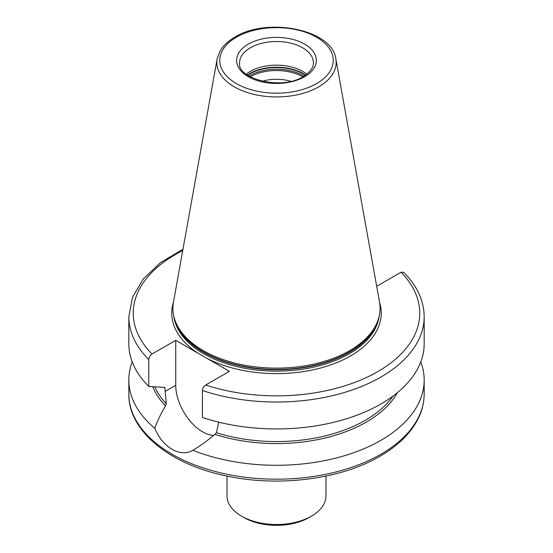 <?xml version="1.0" encoding="UTF-8"?>
<svg xmlns="http://www.w3.org/2000/svg" width="553" height="553" viewBox="0 0 553 553"><rect width="100%" height="100%" fill="white"/><g stroke="black" fill="none" stroke-linecap="round" stroke-linejoin="round"><path stroke-width="0.83" d="M227.027 476.071L227.027 495.937A49.473 28.562 0 0 0 241.516 516.136A49.473 28.562 0 0 0 311.484 516.136L308.975 517.58L311.484 516.136A49.473 28.562 0 0 0 325.973 495.937L325.973 476.071M241.516 516.136L244.025 517.58A45.927 26.516 0 0 0 308.975 517.58M397.393 392.665A126.948 73.293 180 0 1 214.875 434.375C206.532 441.398 199.177 446.693 192.803 450.266L192.79 450.273A147.679 85.259 0 0 0 380.92 440.312A147.679 85.259 0 0 0 424.179 380.022A147.679 85.259 0 0 0 420.785 361.856M192.803 450.266C180.416 457.766 162.727 447.584 154.833 428.347C156.776 422.215 160.335 414.722 165.52 405.881A126.948 73.293 180 0 1 152.78 386.72M132.215 361.856A147.679 85.259 0 0 0 128.821 380.022A147.679 85.259 0 0 0 154.833 428.347M376.545 285.542L377.27 285.956L401.008 272.249L403.655 272.249C417.128 285.77 423.964 300.611 424.179 316.765A147.679 85.259 180 0 1 350.215 390.639A147.679 85.259 180 0 1 202.419 390.522L202.419 417.453A147.679 85.259 180 0 0 350.215 417.57A147.679 85.259 180 0 0 424.179 343.696L424.179 316.765M165.52 405.881L166.266 403.759L164.884 387.418M218.732 422.16L216.458 432.736L214.875 434.375M164.414 387.245A125.524 72.471 180 0 0 165.057 387.978L164.006 387.377L148.75 386.464L148.75 359.533C148.916 357.259 150.001 355.427 151.992 354.038L175.73 340.337L175.73 385.31A37.95 21.913 -120 0 0 213.638 435.425M202.419 390.522C202.592 388.247 203.67 386.416 205.668 385.026L229.405 371.326L175.73 340.337M148.75 386.464A147.679 85.259 180 0 1 128.821 343.696L128.821 316.765A147.679 85.259 180 0 0 148.75 359.533M349.745 350.609A103.584 59.8 180 0 1 246.147 365.498A103.584 59.8 180 0 1 174.796 319.655A103.584 59.8 180 0 1 173.469 302.152L217.142 58.922A59.676 34.452 0 0 0 250.848 93.581A59.676 34.452 0 0 0 318.694 86.842A59.676 34.452 0 0 0 335.858 58.922L379.531 302.152A103.584 59.8 0 0 1 378.204 319.655A103.584 59.8 0 0 1 349.745 350.609M246.285 74.206A36.92 21.318 180 0 1 250.391 71.385A36.92 21.318 0 0 1 306.715 74.206M290.774 81.291A31.009 17.903 0 0 0 262.226 81.291M424.179 393.93C424.151 402.494 422.112 410.824 418.047 418.932C410.609 433.428 397.925 445.87 380.008 456.246C341.035 479.209 279.424 487.179 227.58 476.188C170.296 464.886 128.248 431.25 128.821 393.93A147.679 85.259 0 0 0 219.99 472.704A147.679 85.259 0 0 0 380.92 454.22A147.679 85.259 0 0 0 424.179 393.93L424.179 380.022M154.799 386.837A125.524 72.471 0 0 0 166.266 403.759M216.458 432.736A125.524 72.471 0 0 0 392.983 396.107M175.73 385.31L165.057 391.476M197.891 353.125A104.766 60.484 180 0 1 173.455 302.228M182.725 250.627A143.248 82.701 0 0 0 151.992 354.038M205.668 385.026A143.248 82.701 0 0 0 377.789 371.623A143.248 82.701 0 0 0 401.008 272.249M379.545 302.228A104.766 60.484 0 0 1 350.581 355.911A104.766 60.484 180 0 1 207.251 358.531M173.78 316.033A102.989 59.461 180 0 0 240.583 367.427A102.989 59.461 180 0 0 349.323 353.74A102.989 59.461 0 0 0 379.22 316.033M378.245 319.537A102.989 59.461 0 0 1 349.323 352.358A102.989 59.461 180 0 1 244.606 366.853A102.989 59.461 180 0 1 174.755 319.537M174.796 319.655L175.315 321.21A103.052 59.496 180 0 0 246.306 366.826A103.052 59.496 180 0 0 349.372 352.005A103.052 59.496 0 0 0 377.685 321.21L378.204 319.655M316.627 83.586A56.752 32.765 0 0 0 316.627 37.245A56.752 32.765 0 0 0 236.373 37.245A56.752 32.765 0 0 0 236.373 83.586A56.752 32.765 0 0 0 316.627 83.586M248.304 44.136A39.871 23.019 0 0 0 248.304 76.694A39.871 23.019 0 0 0 304.696 76.694A39.871 23.019 0 0 0 304.696 44.136A39.871 23.019 0 0 0 248.304 44.136M250.391 47.752A36.92 21.318 0 0 0 239.58 62.828C236.76 78.726 281.885 90.74 303.217 76.549C313.44 70.031 313.482 64.639 313.42 62.828A36.92 21.318 0 0 0 290.629 43.134A36.92 21.318 0 0 0 250.391 47.752M305.553 75.063A37.742 21.795 0 0 0 249.811 73.563A37.742 21.795 180 0 0 247.447 75.063M247.682 75.222A37.804 21.83 180 0 1 249.769 73.915A37.804 21.83 0 0 1 305.318 75.222M304.012 76.072A37.804 21.83 0 0 0 249.769 75.609A37.804 21.83 180 0 0 248.988 76.072M302.781 76.791A37.286 21.526 0 0 0 250.219 76.791M128.821 380.022L128.821 393.93M182.981 249.189L160.391 262.723L143.275 278.968L132.52 297.265L128.821 316.765M335.858 58.922C332.394 29.461 267.258 16.79 234.894 37.099C228.016 41.074 222.997 45.858 219.845 51.45L217.142 58.922"/></g></svg>
